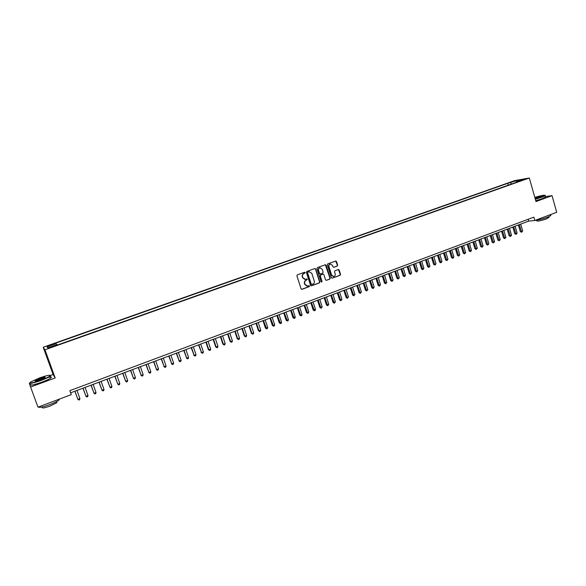 <?xml version="1.0" encoding="UTF-8"?>
<svg xmlns="http://www.w3.org/2000/svg" width="586" height="586" viewBox="0 0 586 586"><rect width="100%" height="100%" fill="white"/><g stroke="black" fill="none" stroke-linecap="round" stroke-linejoin="round"><path stroke-width="0.88" d="M305.233 272.571L304.595 272.234L297.344 274.849L296.897 275.823L301.087 288.847L301.995 289.316L309.218 286.664L309.525 285.983L308.969 285.631L307.621 286.093L305.05 284.488L304.705 283.404C304.383 281.954 304.867 280.921 306.134 280.298L307.386 279.28L306.815 278.929L305.496 279.375L302.896 277.771L302.544 276.687C302.23 275.237 302.706 274.204 303.988 273.581L305.233 272.571M304.896 279.412L302.632 277.764L302.288 276.68C301.966 275.237 302.449 274.204 303.724 273.581L304.654 273.244L304.625 272.226M301.6 289.338L308.947 286.649L308.939 285.638M306.998 286.115L304.786 284.474L304.442 283.397C304.119 281.947 304.603 280.914 305.87 280.298L306.808 279.954L306.786 278.936M511.117 182.034L514.493 181.213L511.117 182.034M337.199 266.073L337.639 265.121L336.503 261.517L335.697 261.019L327.772 263.868L327.332 264.828L331.412 277.698L332.203 278.196L340.107 275.303L340.547 274.343L339.177 270L338.386 269.509L334.95 270.754L334.511 271.706L335.192 273.867C335.456 275.208 334.972 276.087 333.756 276.497L331.647 275.164L328.966 266.689C328.709 265.363 329.171 264.491 330.365 264.066L332.526 265.399L332.973 266.813L333.771 267.311L337.199 266.073L337.353 265.128L335.668 261.026M535.985 201.555L552.041 195.665L556.7 212.279L534.82 220.497L533.868 217.15L69.829 390.664L71.272 394.642L37.98 407.145L30.582 387.002L55.194 377.97L44.961 349.783L529.319 178.005L535.985 201.555M315.737 269.018L314.924 268.513L306.852 271.421L306.405 272.387L310.558 285.36L311.356 285.865L319.414 282.906L319.861 281.947L315.737 269.018L314.916 268.513M317.363 267.626L325.355 264.747L326.168 265.246L330.248 278.13L329.808 279.09L326.343 280.357L325.552 279.852L323.89 274.629L322.989 274.153L320.747 274.973L320.308 275.933L322.036 281.383L321.655 282.078L321.099 281.727L316.916 268.593L317.363 267.626M49.349 345.806L53.458 344.187L49.026 345.403L46.726 346.385L49.349 345.806M44.961 349.783L43.203 347.249L514.596 180.635L529.319 178.005M508.274 185.183L507.74 183.323L55.765 343.132L56.63 344.7M507.74 183.323L516.618 180.664L522.639 179.594L516.42 181.799L519.218 181.301L57.487 345L57.069 344.546L47.81 347.82L47.041 346.802L56.175 343.572M29.718 383.046L29.3 383.2L30.582 387.002M552.041 195.665L545.522 196.574M55.194 377.97L53.099 374.505L50.696 375.384M53.099 374.505L43.203 347.249M70.613 392.832L528.711 221.098L534.82 220.497M528.191 219.274L528.711 221.098M516.42 181.799L516.266 182.349M511.578 184.011L510.443 182.847M48.601 347.542L47.041 346.802M516.618 180.664L516.647 181.719M311.071 285.858L319.143 282.899L319.582 281.939L315.466 269.018M307.921 272.16L307.613 272.834L311.254 284.225L312.865 284.195C314.133 283.573 314.609 282.54 314.294 281.104L311.811 273.332L309.196 271.721L307.657 272.16L307.613 272.834M311.606 284.569L310.983 284.217L307.342 272.842M309.496 271.684L308.91 271.809M307.657 272.16L308.639 271.809M326.343 280.357L329.53 279.083L329.969 278.123L325.34 264.755M323.076 274.131L320.476 274.973L320.029 275.933L322.036 281.383M321.421 282.064L321.765 281.375M322.161 269.194L319.993 267.853C318.784 268.285 318.315 269.164 318.572 270.498L319.531 273.494L320.425 273.97L322.674 273.149L323.113 272.19L322.161 269.194M320.198 267.824L319.722 267.861C318.513 268.285 318.037 269.164 318.301 270.498L318.572 270.498M320.059 273.999L319.253 273.494L318.301 270.498M333.771 267.311L336.913 266.081M330.548 264.037L330.086 264.074C328.893 264.498 328.424 265.37 328.687 266.696L328.966 266.689M333.266 276.526L331.361 275.164L328.687 266.696M332.203 278.196L339.821 275.295L340.254 274.343L338.364 269.509M74.869 391.236L77.887 399.352L79.908 398.583L76.978 390.444M74.942 391.206L77.887 399.352L78.795 400.04L79.608 399.733L79.908 398.583M39.672 377.889L30.64 381.984C28.868 383.735 32.237 383.156 40.749 380.255C45.825 378.351 49.004 376.842 50.279 375.729C50.645 374.601 47.107 375.318 39.672 377.889M50.44 375.311L50.367 376.102C48.785 377.274 45.613 378.746 40.852 380.526C33.219 383.171 29.556 383.925 29.871 382.797M39.936 378.475C44.155 377.032 45.833 376.747 44.968 377.618L40.478 379.655C36.72 380.951 34.948 381.318 35.145 380.746L39.936 378.475M45.144 377.487L40.038 378.739L35.394 381.032M59.333 399.125L59.047 399.967C57.516 401.256 54.388 402.816 49.656 404.64C42.793 407.087 39.072 407.863 38.486 406.955M56.637 401.93L56.901 402.655L50.14 406.039C44.265 408.09 41.687 408.501 42.397 407.27L42.28 406.94M48.184 377.413C51.092 376.783 52.029 376.923 51.004 377.853C49.429 379.025 46.257 380.504 41.496 382.284C33.277 385.112 29.71 385.778 30.787 384.284M535.267 199.02L545.083 195.416C544.636 194.845 541.215 195.504 534.806 197.394M545.112 195.306L545.266 195.643L541.904 197.196L535.333 199.247M534.93 197.826C538.842 196.618 540.797 196.222 540.797 196.654L535.143 198.581M540.702 196.713L534.989 198.046M550.759 215.187L550.877 215.589L547.551 217.23C542.717 218.944 538.571 219.992 535.128 220.38M548.84 217.413L546.526 218.893C540.644 220.834 537.384 221.479 536.747 220.827L536.571 220.211M545.581 196.764L542.314 198.661L535.743 200.705M82.956 388.203L85.974 396.29L87.988 395.528L85.08 387.405M83.058 388.166L85.974 396.29L86.874 396.978L87.68 396.671L87.988 395.528M90.998 385.185L94.016 393.243L96.016 392.488L93.123 384.394M91.116 385.141L94.016 393.243L94.91 393.931L95.708 393.631L96.016 392.488M98.99 382.189L102.008 390.217L104 389.47L101.122 381.391M99.129 382.138L102.008 390.217L102.887 390.913L103.685 390.613L104 389.47M106.938 379.215L109.948 387.214L111.926 386.467L109.069 378.417M107.084 379.157L109.948 387.214L110.82 387.91L111.604 387.61L111.926 386.467M114.827 376.256L117.845 384.226L119.808 383.486L116.966 375.45M114.995 376.19L117.845 384.226L118.694 384.921L119.485 384.621L119.808 383.486M122.672 373.311L125.682 381.259L127.638 380.519L124.818 372.513M122.855 373.245L125.682 381.259L126.532 381.955L125.389 381.025M127.638 380.519L127.309 381.654L126.532 381.955M130.466 370.389L133.476 378.307L135.417 377.574L132.619 369.583M130.671 370.315L133.476 378.307L134.311 379.003L133.169 378.08M135.417 377.574L135.088 378.71L134.311 379.003M138.215 367.488L141.226 375.377L143.152 374.644L140.369 366.682M138.435 367.407L141.226 375.377L142.046 376.073L140.896 375.157M143.152 374.644L142.823 375.78L142.046 376.073M145.914 364.602L148.925 372.462L150.844 371.736L148.075 363.789M146.156 364.514L148.925 372.462L149.738 373.157L148.58 372.249M150.844 371.736L150.507 372.872L149.738 373.157M153.569 361.73L156.579 369.568L158.484 368.843L155.73 360.917M153.825 361.635L156.579 369.568L157.378 370.264L156.22 369.356M158.484 368.843L158.139 369.978L157.378 370.264M161.179 358.881L164.183 366.69L166.072 365.972L163.34 358.068M161.443 358.779L164.183 366.69L164.974 367.385L163.809 366.484M166.072 365.972L165.728 367.1L164.974 367.385M168.739 356.046L171.742 363.825L173.624 363.115L170.907 355.233M169.024 355.936L171.742 363.825L172.526 364.529L171.354 363.635M173.624 363.115L173.273 364.243L172.526 364.529M176.254 353.226L179.25 360.983L181.125 360.273L178.43 352.413M176.554 353.116L179.25 360.983L180.027 361.687L178.847 360.8M181.125 360.273L180.774 361.401L180.027 361.687M183.718 350.428L186.722 358.156L188.582 357.453L185.901 349.608M184.033 350.311L186.722 358.156L187.483 358.859L186.304 357.98M188.582 357.453L188.231 358.581L187.483 358.859M191.146 347.645L194.142 355.35L195.995 354.647L193.329 346.824M191.475 347.52L194.142 355.35L194.896 356.054L193.71 355.175M195.995 354.647L195.636 355.768L194.896 356.054M198.522 344.876L201.525 352.56L203.357 351.864L200.712 344.055M198.874 344.751L201.525 352.56L202.265 353.255L201.079 352.391M203.357 351.864L202.998 352.977L202.265 353.255M205.862 342.129L208.396 349.622L208.858 349.783L210.682 349.088L208.052 341.308M206.221 341.99L208.858 349.783L209.59 350.487L208.396 349.622M210.682 349.088L210.323 350.208L209.59 350.487M213.15 339.397L215.67 346.868L216.146 347.022L217.963 346.333L215.348 338.569M213.524 339.257L216.146 347.022L216.871 347.725L215.67 346.868M217.963 346.333L217.596 347.447L216.871 347.725M220.402 336.679L222.907 344.129L223.391 344.282L225.2 343.594L222.599 335.851M220.79 336.532L223.391 344.282L224.108 344.986L222.907 344.129M225.2 343.594L224.826 344.707L224.108 344.986M227.602 333.976L230.093 341.411L230.598 341.55L232.393 340.876L229.807 333.148M228.013 333.822L230.598 341.55L231.302 342.261L230.093 341.411M232.393 340.876L232.019 341.982L231.302 342.261M234.766 331.288L237.242 338.708L237.755 338.84L239.542 338.166L236.971 330.467M235.184 331.134L237.755 338.84L238.451 339.55L237.242 338.708M239.542 338.166L239.169 339.279L238.451 339.55M241.886 328.621L244.347 336.02L244.875 336.152L246.647 335.478L244.098 327.794M242.318 328.46L244.875 336.152L245.563 336.855L244.347 336.02M246.647 335.478L246.274 336.584L245.563 336.855M248.969 325.97L251.409 333.346L251.951 333.471L253.716 332.804L251.182 325.142M249.416 325.801L251.951 333.471L252.632 334.174L251.409 333.346M253.716 332.804L253.335 333.91L252.632 334.174M256.001 323.333L258.433 330.687L258.99 330.804L260.741 330.145L258.221 322.498M256.463 323.157L258.99 330.804L259.657 331.515L258.433 330.687M260.741 330.145L260.36 331.251L259.657 331.515M262.997 320.71L265.414 328.05L265.985 328.16L267.721 327.501L265.224 319.875M263.473 320.527L266.645 328.871L265.414 328.05M267.721 327.501L267.341 328.607L266.645 328.871M269.956 318.103L272.351 325.42L272.937 325.53L274.666 324.871L272.182 317.268M270.446 317.92L273.589 326.234L272.351 325.42M274.666 324.871L274.277 325.977L273.589 326.234M276.87 315.51L279.251 322.813L279.852 322.915L281.573 322.263L279.097 314.675M277.368 315.319L280.489 323.619L279.251 322.813M281.573 322.263L281.177 323.362L280.489 323.619M283.741 312.931L286.115 320.212L286.722 320.308L288.437 319.663L285.975 312.096M284.261 312.741L287.36 321.018L286.115 320.212M288.437 319.663L288.041 320.762L287.36 321.018M290.583 310.368L292.934 317.634L293.557 317.722L295.256 317.077L292.81 309.533M291.11 310.17L294.179 318.432L292.934 317.634M295.256 317.077L294.861 318.176L294.179 318.432M297.373 307.818L299.717 315.07L300.347 315.151L302.039 314.514L299.614 306.983M297.915 307.621L300.97 315.861L299.717 315.07M302.039 314.514L301.644 315.605L300.97 315.861M304.134 305.291L306.463 312.521L307.101 312.594L308.785 311.957L306.368 304.449M304.683 305.079L307.716 313.305L306.463 312.521M308.785 311.957L308.382 313.056L307.716 313.305M310.851 302.772L313.166 309.979L315.495 309.423L313.092 301.929M311.415 302.559L314.418 310.763L313.166 309.979M315.495 309.423L315.092 310.514L314.418 310.763M317.531 300.266L319.831 307.46L320.498 307.525L322.161 306.896L319.773 299.424M318.11 300.047L321.091 308.236L319.831 307.46M322.161 306.896L321.091 308.236M324.168 297.776L326.461 304.954L327.135 305.013L328.79 304.39L326.417 296.934M324.761 297.556L327.721 305.724L326.461 304.954M328.79 304.39L327.721 305.724M330.775 295.3L333.046 302.457L333.742 302.515L335.382 301.893L333.024 294.458M331.376 295.073L334.313 303.226L333.046 302.457M335.382 301.893L334.313 303.226M337.338 292.839L339.602 299.981L340.305 300.032L341.938 299.409L339.594 291.996M337.954 292.612L340.869 300.743L339.602 299.981M341.938 299.409L340.869 300.743M343.872 290.392L346.114 297.512L346.831 297.563L348.458 296.948L346.128 289.543M344.495 290.158L347.388 298.274L346.114 297.512M348.458 296.948L347.388 298.274M350.362 287.96L352.596 295.066L354.94 294.494L352.618 287.111M350.999 287.719L353.871 295.82L352.596 295.066M354.94 294.494L353.871 295.82M356.823 285.536L359.042 292.626L359.775 292.663L361.379 292.055L359.079 284.693M357.467 285.294L360.317 293.374L359.042 292.626M361.379 292.055L360.317 293.374M363.239 283.133L365.444 290.202L366.191 290.231L367.788 289.63L365.503 282.284M363.899 282.884L366.726 290.949L365.444 290.202M367.788 289.63L366.726 290.949M369.627 280.738L371.817 287.792L372.571 287.821L374.161 287.213L371.89 279.888M370.293 280.489L373.106 288.532L371.817 287.792M374.161 287.213L373.106 288.532M375.97 278.357L378.153 285.397L378.922 285.419L380.504 284.818L378.241 277.508M376.652 278.101L379.442 286.129L378.153 285.397M380.504 284.818L379.442 286.129M382.284 275.991L384.453 283.009L385.229 283.031L386.804 282.43L384.555 275.142M382.98 275.728L385.749 283.741L384.453 283.009M386.804 282.43L385.749 283.741M388.562 273.633L390.723 280.635L391.507 280.65L393.074 280.057L390.833 272.783M389.265 273.376L392.012 281.368L390.723 280.635M393.074 280.057L392.012 281.368M394.81 271.296L396.949 278.284L397.748 278.291L399.3 277.698L397.081 270.446M395.521 271.025L398.253 279.002L396.949 278.284M399.3 277.698L398.253 279.002M401.014 268.967L403.146 275.94L403.952 275.94L405.505 275.354L403.293 268.117M401.74 268.696L404.45 276.658L403.146 275.94M405.505 275.354L404.45 276.658M407.189 266.652L409.314 273.603L410.127 273.603L411.665 273.025L409.468 265.802M407.929 266.381L410.618 274.321L409.314 273.603M411.665 273.025L410.618 274.321M413.335 264.352L415.437 271.289L416.265 271.281L417.796 270.703L415.613 263.495M414.075 264.074L416.749 271.999L415.437 271.289M417.796 270.703L416.749 271.999M419.444 262.059L421.539 268.981L422.374 268.967L423.89 268.395L421.722 261.21M420.199 261.781L422.843 269.685L421.539 268.981M423.89 268.395L422.843 269.685M425.517 259.781L427.597 266.689L428.447 266.674L429.956 266.103L427.795 258.931M426.278 259.495L428.908 267.384L427.597 266.689M429.956 266.103L428.908 267.384M431.56 257.518L433.625 264.403L434.482 264.389L435.991 263.817L433.838 256.661M432.329 257.232L434.944 265.099L433.625 264.403M435.991 263.817L434.944 265.099M437.566 255.269L439.625 262.132L440.489 262.11L441.99 261.546L439.852 254.412M438.35 254.976L440.943 262.828L439.625 262.132M441.99 261.546L440.943 262.828M443.543 253.027L445.587 259.876L446.466 259.854L447.953 259.29L445.829 252.17M444.335 252.727L446.913 260.565L445.587 259.876M447.953 259.29L446.913 260.565M449.484 250.801L451.52 257.635L452.407 257.606L453.886 257.042L451.777 249.944M450.29 250.493L452.846 258.316L451.52 257.635M453.886 257.042L452.846 258.316M455.403 248.581L457.424 255.401L458.318 255.364L459.79 254.807L457.688 247.724M456.208 248.274L458.75 256.082L457.424 255.401M459.79 254.807L458.75 256.082M461.277 246.376L463.292 253.181L464.193 253.145L465.658 252.588L463.57 245.519M462.105 246.069L464.617 253.855L463.292 253.181M465.658 252.588L464.617 253.855M467.13 244.186L469.13 250.976L470.038 250.933L471.496 250.376L469.423 243.322M467.958 243.871L470.463 251.643L469.13 250.976M471.496 250.376L470.463 251.643M472.946 242.003L474.938 248.779L475.854 248.728L477.304 248.178L475.239 241.146M473.788 241.688L476.272 249.446L474.938 248.779M477.304 248.178L476.272 249.446M478.733 239.835L480.71 246.589L483.084 245.995L481.025 238.971M479.582 239.513L482.051 247.255L480.71 246.589M483.084 245.995L482.051 247.255M484.49 237.674L486.461 244.421L487.391 244.362L488.827 243.82L486.783 236.817M485.347 237.352L487.794 245.08L486.461 244.421M488.827 243.82L487.794 245.08M490.218 235.528L492.174 242.252L493.119 242.194L494.54 241.652L492.511 234.671M491.083 235.206L493.515 242.912L492.174 242.252M494.54 241.652L493.515 242.912M495.91 233.396L497.858 240.106L498.811 240.04L500.232 239.506L498.21 232.532M496.789 233.067L499.199 240.758L497.858 240.106M500.232 239.506L499.199 240.758M501.579 231.272L503.513 237.967L504.473 237.894L505.886 237.359L503.872 230.408M502.458 230.935L504.854 238.612L503.513 237.967M505.886 237.359L504.854 238.612M507.212 229.155L509.139 235.836L510.106 235.762L511.512 235.235L509.512 228.298M508.106 228.826L510.487 236.48L509.139 235.836M511.512 235.235L510.487 236.48M512.823 227.053L514.735 233.719L515.709 233.646L517.108 233.118L515.123 226.196M513.724 226.716L516.083 234.363L514.735 233.719M517.108 233.118L516.083 234.363M518.398 224.965L520.302 231.617L521.284 231.536L522.675 231.009L520.698 224.101M519.306 224.621L521.65 232.254L520.302 231.617M522.675 231.009L521.65 232.254M49.195 345.865L49.026 345.403M51.004 345.22L50.843 344.766M51.004 377.853L50.367 376.102M56.512 401.608L56.901 402.655M59.047 399.967L58.812 399.322M545.669 197.101L545.266 195.643M548.664 216.791L548.921 217.706M550.877 215.589L550.591 214.571"/></g></svg>
